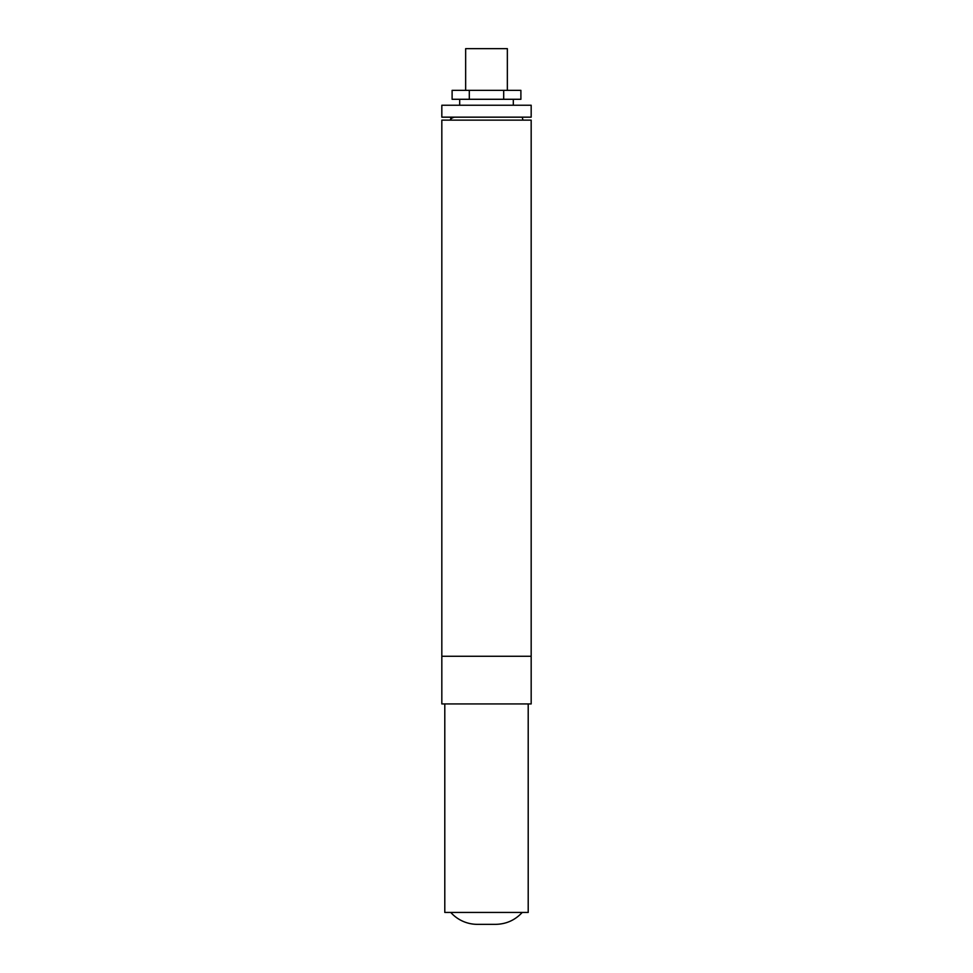 <?xml version="1.0" encoding="UTF-8"?>
<svg xmlns="http://www.w3.org/2000/svg" width="973" height="973" viewBox="0 0 973 973"><rect width="100%" height="100%" fill="white"/><g stroke="black" fill="none" stroke-linecap="round" stroke-linejoin="round"><path stroke-width="1.46" d="M450.061 120.141A5.96 5.96 0 0 1 455.23 117.161M465.653 90.355L465.653 48.65L507.347 48.65L507.347 90.355M503.698 99.282L520.896 99.282L520.896 90.355L503.698 90.355L503.698 99.282L469.302 99.282L469.302 90.355L503.698 90.355M469.302 90.355L452.104 90.355L452.104 99.282L469.302 99.282M459.694 99.282L459.694 105.242M522.939 120.141L522.246 117.161M531.173 117.161L441.827 117.161L441.827 105.242L531.173 105.242L531.173 117.161M531.173 656.276L441.827 656.276L441.827 120.141L531.173 120.141L531.173 656.276L441.827 656.276L441.827 703.941L531.173 703.941L531.173 656.276M450.754 912.431A35.746 35.746 0 0 0 477.402 924.35L495.598 924.35C506.179 924.155 515.058 920.19 522.246 912.431M528.205 703.941L528.205 912.431L444.795 912.431L444.795 703.941M513.306 105.242L513.306 99.282M450.754 117.161L450.754 120.141"/></g></svg>
